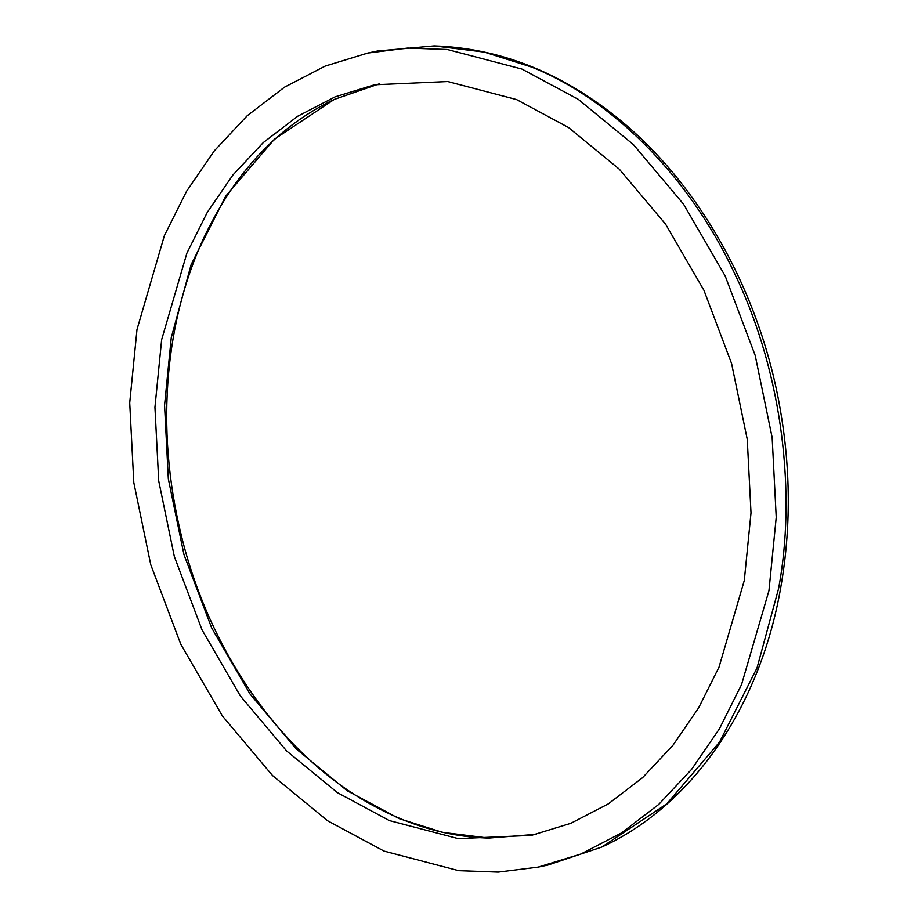 <?xml version="1.0" encoding="UTF-8"?>
<svg xmlns="http://www.w3.org/2000/svg" width="918" height="918" viewBox="0 0 918 918"><rect width="100%" height="100%" fill="white"/><g stroke="black" fill="none" stroke-linecap="round" stroke-linejoin="round"><path stroke-width="1.38" d="M389.416 820.589L458.243 838.627L531.499 835.369L570.835 823.308L608.278 803.904L642.68 777.569L673.032 745.164L698.621 707.881L719.046 667.065L744.303 580.463L751.016 512.852L747.252 439.309L731.6 363.562L703.934 290.283L665.607 224.199L619.317 169.187L568.494 127.487L516.547 99.557L447.72 81.53L374.464 84.789L335.127 96.849L297.673 116.253L263.282 142.588L232.92 174.994L207.33 212.276L186.916 253.093L161.648 339.694L154.947 407.305L158.711 480.848L174.351 556.595L202.029 629.874L240.355 695.947L286.634 750.97L337.457 792.67L389.416 820.589M379.283 83.836L334.232 99.431L274.344 139.272L225.656 196.257L191.139 264.591L171.264 337.686L164.563 405.297L168.327 478.84L183.967 554.587L211.645 627.866L249.971 693.939L296.25 748.962L347.073 790.662L399.032 818.581L442.556 832.362L488.766 838.077L536.296 834.313M538.143 867.12L547.759 865.112L601.818 847.05L666.778 803.835L719.586 742.031L757.029 667.914L778.579 588.633C795.757 497.361 784.156 376.3 734.779 273.897C686.733 170.599 605.857 96.401 531.545 67.048L484.325 52.096L434.203 45.9L377.436 51.018L367.82 53.037L325.156 66.107L284.534 87.164L247.229 115.725L214.307 150.862L186.549 191.311L164.402 235.582L137 329.505L129.725 402.841L133.81 482.604L150.781 564.765L180.789 644.241L222.363 715.914L272.566 775.584L327.68 820.807L384.034 851.101L458.69 870.666L498.222 872.1L538.143 867.12L580.807 854.05L621.417 832.993L658.734 804.432L691.656 769.295L719.402 728.846L741.549 684.576L768.963 590.653L776.226 517.316L772.153 437.553L755.181 355.392L725.163 275.916L683.6 204.244L633.397 144.574L578.271 99.339L521.929 69.057L447.273 49.492L407.73 48.057L367.82 53.037M601.818 847.05C692.975 805.189 760.517 705.839 780.885 586.705C791.018 528.447 790.731 468.926 780.036 408.154C759.622 290.926 697.944 181.374 614.83 115.817C558.523 71.374 498.313 48.069 434.203 45.9M334.232 99.431C277.557 126.477 233.688 173.491 202.614 240.47C184.288 281.069 172.928 325.557 168.533 373.924C163.84 427.719 168.132 481.629 181.385 535.664C209.063 649.99 279.164 750.924 364.182 800.496C404.849 824.398 446.377 836.929 488.766 838.077"/></g></svg>
